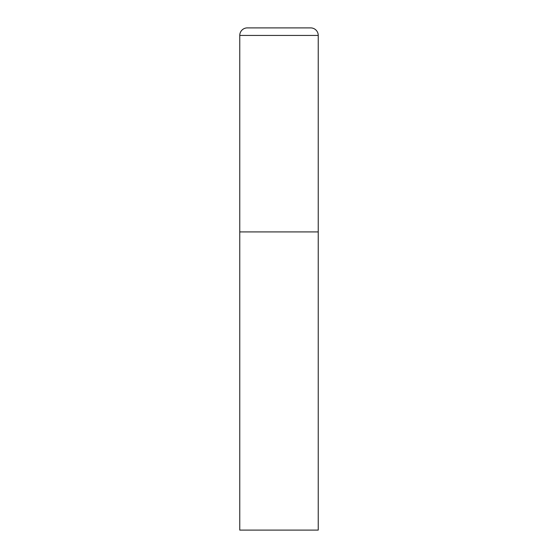 <?xml version="1.0" encoding="UTF-8"?>
<svg xmlns="http://www.w3.org/2000/svg" width="558" height="558" viewBox="0 0 558 558"><rect width="100%" height="100%" fill="white"/><g stroke="black" fill="none" stroke-linecap="round" stroke-linejoin="round"><path stroke-width="0.42" stroke-dasharray="2.79 2.09" d="M310.701 27.9L247.299 27.9M318.234 231.919L239.766 231.919L318.234 231.919M239.766 530.1L318.234 530.1M318.234 35.433L239.766 35.433"/><path stroke-width="0.84" d="M239.766 35.433L239.766 530.1L318.234 530.1L318.234 231.919L239.766 231.919L318.234 231.919L318.234 35.433A7.533 7.533 0 0 0 310.701 27.9L247.299 27.9A7.533 7.533 0 0 0 239.766 35.433L318.234 35.433"/></g></svg>
